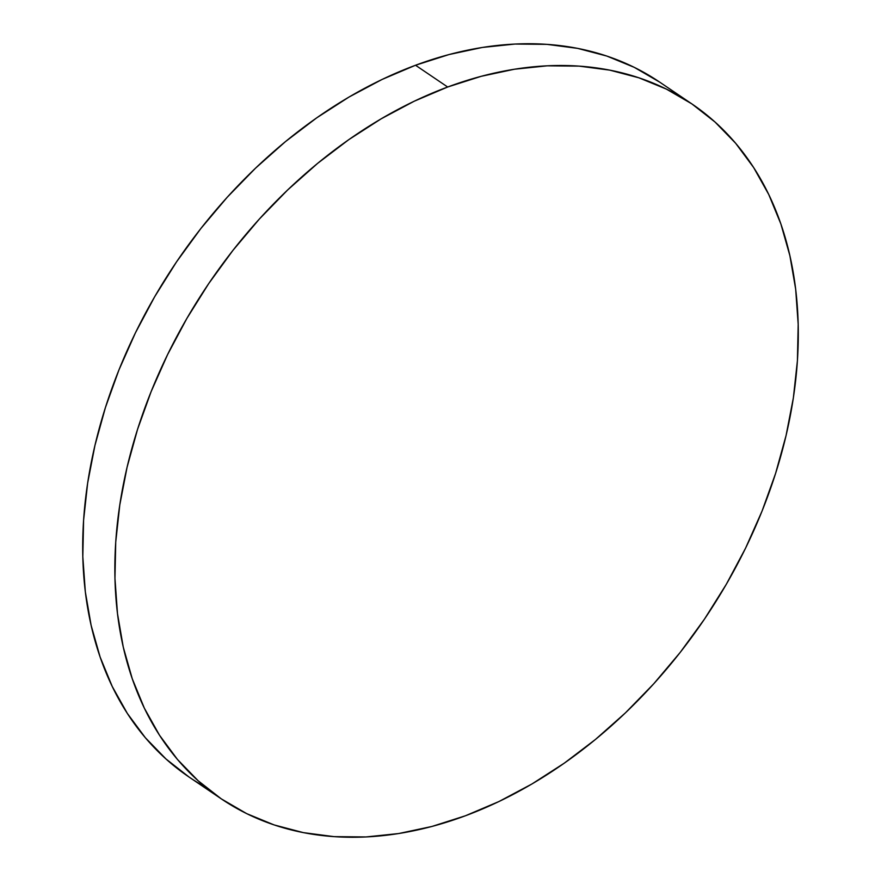<?xml version="1.0" encoding="UTF-8"?>
<svg xmlns="http://www.w3.org/2000/svg" width="881" height="881" viewBox="0 0 881 881"><rect width="100%" height="100%" fill="white"/><g stroke="black" fill="none" stroke-linecap="round" stroke-linejoin="round"><path stroke-width="1.32" d="M221.318 798.88L198.159 780.764L177.477 759.466L159.494 735.206L144.374 708.214L132.26 678.744L123.263 647.095L117.481 613.55L114.959 578.454L115.73 542.123L119.794 504.923L127.084 467.205L137.557 429.333L151.103 391.682L167.588 354.603L186.86 318.448L208.72 283.583L232.969 250.336L259.377 219.017L287.691 189.933L317.623 163.37L348.887 139.583L381.198 118.803L414.224 101.216L447.669 87.01L481.202 76.317L514.482 69.225L547.222 65.822L579.081 66.119L609.762 70.139L638.956 77.825L666.41 89.113L691.838 103.881L714.998 122.007L735.668 143.295L753.651 167.555L768.772 194.547L780.896 224.016L789.883 255.677L795.675 289.21L798.186 324.318L797.415 360.637L793.363 397.849L786.061 435.555L775.588 473.427L762.054 511.079L745.568 548.169L726.296 584.312L704.426 619.178L680.176 652.436L653.768 683.755L625.466 712.828L595.534 739.39L564.258 763.177L531.959 783.969L498.921 801.545L465.476 815.751L431.954 826.455L398.664 833.547L365.934 836.95L334.075 836.642L303.394 832.633L274.189 824.946L246.746 813.659L221.318 798.88L189.162 777.119L166.002 758.993L145.332 737.705L127.349 713.445L112.228 686.453L100.104 656.984L91.117 625.323L85.325 591.79L82.814 556.682L83.585 520.363L87.637 483.151L94.939 445.445L105.412 407.573L118.946 369.921L135.432 332.831L154.704 296.688L176.574 261.822L200.824 228.564L227.232 197.245L255.534 168.172L285.466 141.61L316.742 117.823L349.041 97.031L382.079 79.455L415.524 65.249L449.046 54.545L482.336 47.453L515.066 44.05L546.925 44.358L577.606 48.367L606.811 56.054L634.254 67.341L659.682 82.12A419.642 299.309 124.1 0 0 415.524 65.249L447.669 87.01A419.642 299.309 -55.9 0 1 691.838 103.881A419.642 299.309 -55.9 0 1 775.588 473.427A419.642 299.309 -55.9 0 1 465.476 815.751A419.642 299.309 -55.9 0 1 221.318 798.88A419.642 299.309 -55.9 0 1 137.557 429.333A419.642 299.309 -55.9 0 1 447.669 87.01L415.524 65.249A419.642 299.309 124.1 0 0 105.412 407.573A419.642 299.309 124.1 0 0 189.162 777.119A419.642 299.309 124.1 0 0 205.736 787.262M691.838 103.881L659.682 82.12"/></g></svg>
